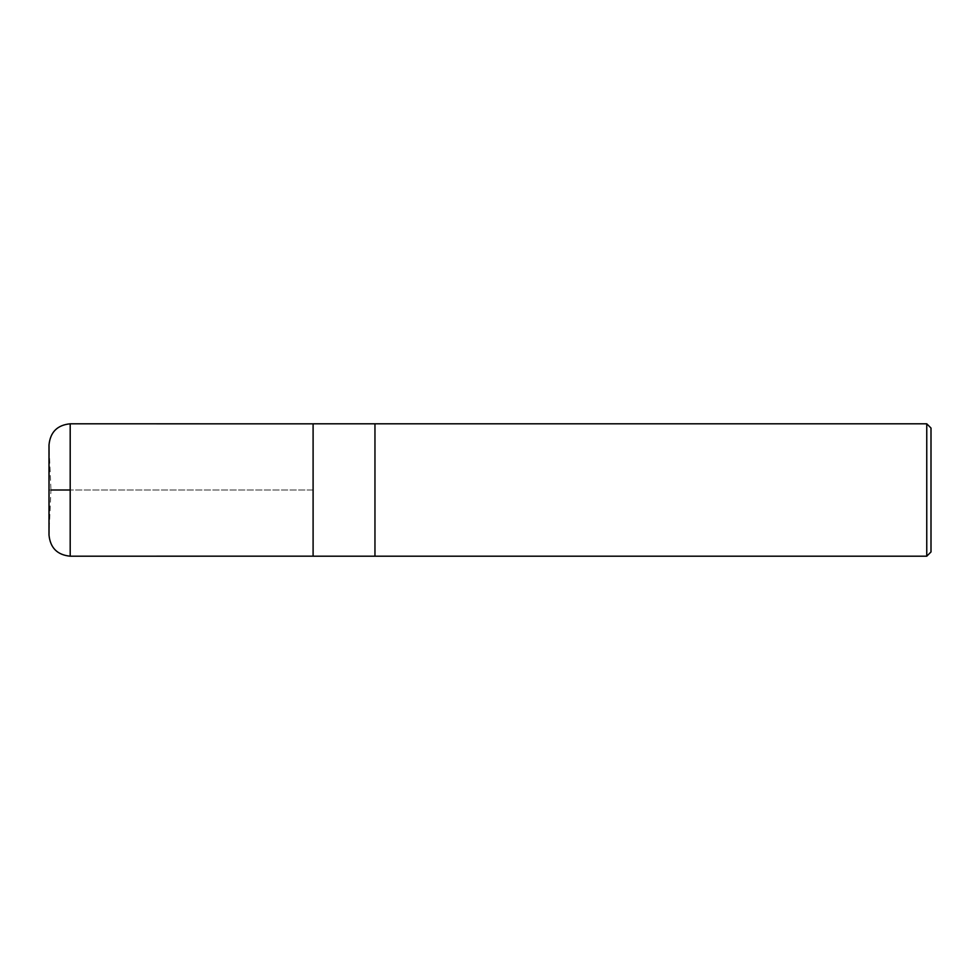 <?xml version="1.0" encoding="UTF-8"?>
<svg xmlns="http://www.w3.org/2000/svg" width="980" height="980" viewBox="0 0 980 980"><rect width="100%" height="100%" fill="white"/><g stroke="black" fill="none" stroke-linecap="round" stroke-linejoin="round"><path stroke-width="0.73" stroke-dasharray="4.9 3.68" d="M931 428.04L931 551.961M926.762 423.801L926.762 556.199M374.96 556.199L374.96 423.801L374.96 556.199M313.098 423.801L313.098 556.199M313.098 490L313.098 556.162L313.098 423.838L313.098 490L70.192 490L313.098 490M49.025 534.088L49.025 490L49.025 534.088L50.948 490L49.025 490L50.948 490L49.025 445.912L49.025 490L49.025 445.912M70.192 423.801L70.192 556.199"/><path stroke-width="1.47" d="M926.762 556.199L931 551.961L931 428.04L926.762 423.801L374.96 423.801L374.96 556.199L374.96 423.801L313.098 423.801L313.098 556.199L926.762 556.199L926.762 423.801M70.192 490L50.948 490L70.192 490M70.192 556.199L70.192 423.801C57.318 425.051 50.262 432.119 49 444.981L49 535.019C50.262 547.881 57.318 554.95 70.192 556.199L313.098 556.162M49.025 534.088L49.025 445.912M313.098 423.838L70.192 423.801"/></g></svg>
